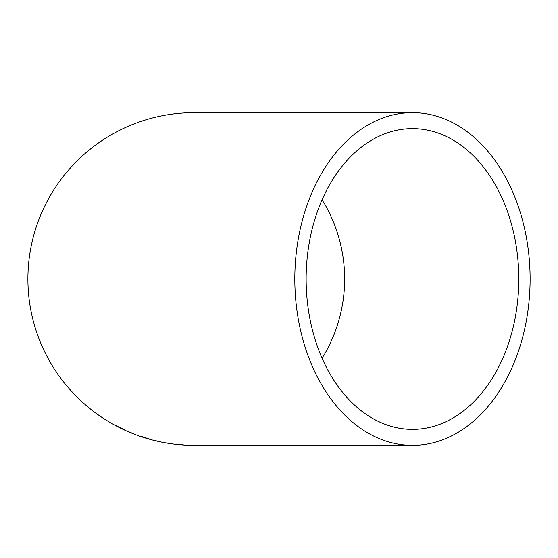 <?xml version="1.0" encoding="UTF-8"?>
<svg xmlns="http://www.w3.org/2000/svg" width="558" height="558" viewBox="0 0 558 558"><rect width="100%" height="100%" fill="white"/><g stroke="black" fill="none" stroke-linecap="round" stroke-linejoin="round"><path stroke-width="0.84" d="M194.798 445.368L412.46 445.368A166.368 117.64 90 0 0 530.1 279A166.368 117.64 90 0 0 412.46 112.632L194.268 112.632A166.368 166.368 0 0 0 27.9 279A166.368 166.368 0 0 0 194.268 445.368L194.561 445.368M412.46 112.632A166.368 117.64 90 0 0 294.819 279A166.368 117.64 90 0 0 412.46 445.368M179.271 444.628L184.565 445.061L179.264 444.433M166.019 442.899L172.101 443.847L166.019 442.892M159.56 441.601L154.134 440.36L159.56 441.601M153.931 440.332L158.96 441.545L153.931 440.332M151.246 439.571L140.107 436.07L151.246 439.571M132.762 433.399L127.419 431.229L132.762 433.399M125.48 430.337L115.192 425.21L125.48 430.337M306.133 279A150.367 106.327 90 0 0 412.46 429.367A150.367 106.327 90 0 0 518.787 279A150.367 106.327 90 0 0 412.46 128.633A150.367 106.327 90 0 0 306.133 279M322.085 358.215A150.367 150.367 0 0 0 322.085 199.785M121.707 428.411L123.625 429.325M121.637 428.432L117.508 426.445L121.728 428.258M145.778 438.037L149.614 439.188L145.84 437.842M142.367 436.74L148.993 438.944L142.304 436.907M188.395 445.054L195.209 445.368L188.388 445.249"/></g></svg>
